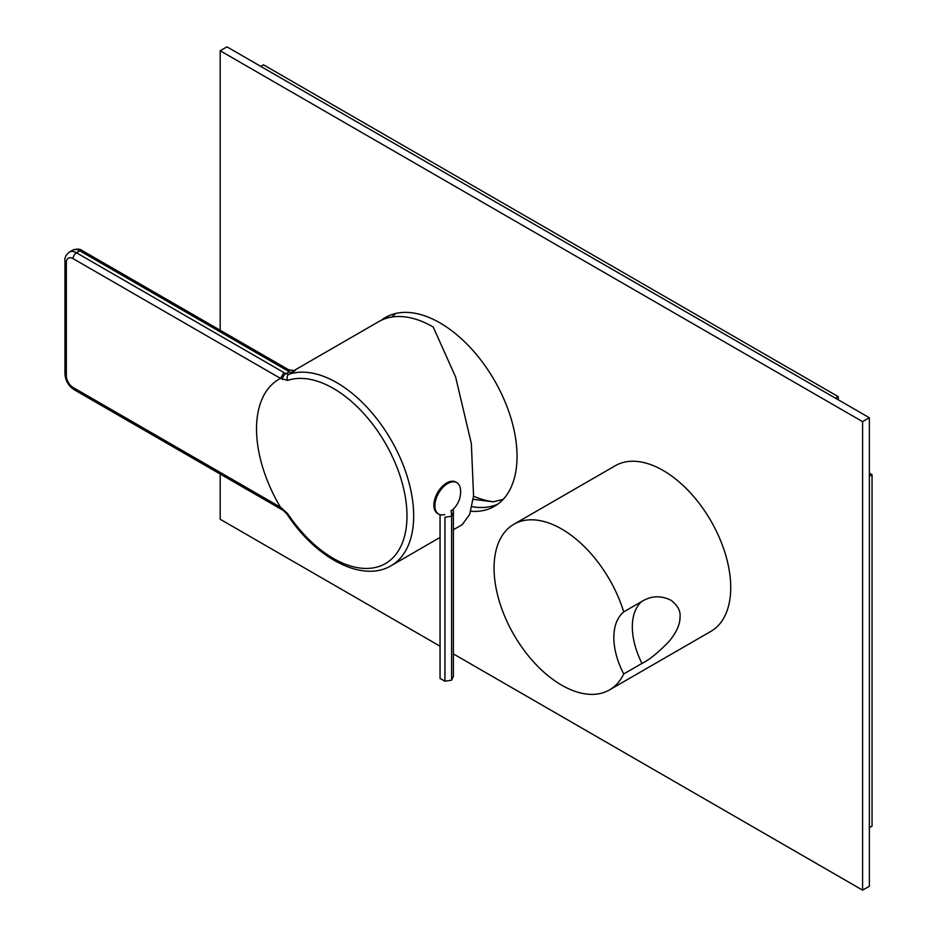 <?xml version="1.0" encoding="UTF-8"?>
<svg xmlns="http://www.w3.org/2000/svg" width="937" height="937" viewBox="0 0 937 937"><rect width="100%" height="100%" fill="white"/><g stroke="black" fill="none" stroke-linecap="round" stroke-linejoin="round"><path stroke-width="1.41" d="M294.323 370.361L378.806 321.59A108.786 62.802 60 0 1 433.187 326.978L455.651 377.084L471.358 443.646L473.56 495.989L469.66 514.436L462.222 524.65L453.379 529.745M292.297 371.614C296.678 369.213 296.713 369.436 292.414 372.294L288.959 374.285A108.786 62.802 60 0 1 336.758 382.647A108.786 62.802 60 0 1 407.818 478.514A108.786 62.802 60 0 1 391.151 565.679L440.05 537.44M280.491 378.384L287.636 380.41A104.101 60.109 60 0 1 333.373 388.422A104.101 60.109 60 0 1 406.986 515.924A104.101 60.109 60 0 1 333.373 558.429A104.101 60.109 60 0 1 287.636 513.617L280.491 507.222L73.098 387.485A9.557 5.517 60 0 1 66.34 375.772L66.34 262.559A9.557 5.517 60 0 1 73.098 258.647L280.491 378.384A108.786 62.802 -120 0 0 280.491 507.222M288.678 369.787L289.264 371.743L79.868 250.847A4.779 2.764 120 0 1 82.257 250.612L288.678 369.787L293.984 370.56M292.414 372.294A7.168 4.146 -120 0 1 289.264 371.743L285.855 373.711L288.959 374.285A4.779 3.877 71.3 0 0 287.636 380.41M280.526 378.337L283.923 372.563L285.855 373.711A4.779 2.799 120.7 0 0 282.424 379.473M73.098 387.485A4.779 2.764 -60 0 0 74.093 389.675L281.51 509.435L280.526 507.304M437.626 513.511A18.166 10.494 -60 0 1 434.85 498.952A18.166 10.494 -60 0 1 446.715 482.942A18.166 10.494 120 0 1 455.804 482.04L456.811 482.625A18.166 10.494 120 0 0 447.734 483.527A18.166 10.494 -60 0 0 435.857 499.538A18.166 10.494 -60 0 0 438.645 514.097L437.626 513.511M444.77 514.518A18.166 10.494 -60 0 1 438.645 514.097M451.107 511.052A24.374 24.374 0 0 0 460.512 489.489A18.166 10.494 120 0 0 456.811 482.625M440.05 514.694L440.05 678.4L444.934 681.222L451.599 680.192L453.379 676.338L453.379 512.363A22.582 13.036 -120 0 0 453.168 509.271M444.934 681.222L444.934 517.247L451.599 516.217A26.025 15.027 -120 0 0 451.002 510.524M451.599 680.192L451.599 516.217L453.379 512.363M453.379 653.897L862.59 890.15L869.36 886.25L869.36 417.738L226.941 46.85L220.183 50.75L220.183 330.234M497.734 504.176A109.02 62.943 60 0 1 471.92 506.659M385.447 318.592A109.02 62.943 60 0 1 388.925 315.71M381.277 320.278A109.02 62.943 60 0 1 385.447 317.479A109.02 62.943 60 0 1 439.957 322.878A109.02 62.943 60 0 1 511.18 418.944A109.02 62.943 60 0 1 494.467 506.308A109.02 62.943 60 0 1 470.737 511.274M220.183 474.017L220.183 519.262L440.05 646.202M862.59 890.15L862.59 421.65L220.183 50.75M869.36 417.738L862.59 421.65M473.536 496.165A113.799 65.707 -120 0 0 493.752 501.787M872.054 474.743L869.36 476.301L869.36 827.687L872.054 826.118L872.054 474.743L869.36 473.185M838.252 396.656L263.461 64.805L260.755 66.375L835.546 398.225L838.252 396.656L838.252 399.783M730.731 587.581A95.633 55.213 -120 0 0 688.988 491.339A95.633 55.213 -120 0 0 615.293 465.712L513.863 524.275A95.633 55.213 -120 0 0 494.057 568.056A95.633 55.213 60 0 0 535.8 664.298A95.633 55.213 60 0 0 609.495 689.913L710.925 631.351A95.633 55.213 60 0 0 730.731 587.581M641.974 601.355C651.508 595.627 661.299 595.323 671.314 600.441C677.802 605.735 680.707 611.205 680.016 616.862C680.227 624.112 676.584 632.276 669.077 641.365C658.43 652.457 649.388 659.812 641.974 663.419A59.769 34.505 60 0 1 641.974 601.355L623.726 611.884A95.633 55.213 -120 0 0 513.863 524.275M623.726 611.884C617.237 617.389 613.934 625.928 613.817 637.511C613.934 649.189 617.237 661.335 623.726 673.961L641.974 663.419M623.726 673.961A95.633 55.213 60 0 1 609.495 689.913M391.151 565.679C362.455 583.025 315.968 558.393 287.085 514.284L287.636 513.617M287.085 514.284L283.407 510.56A4.779 2.799 -59.3 0 1 282.424 508.44M74.093 389.675C68.436 385.892 65.391 380.609 64.946 373.828L64.946 260.603C64.454 257.886 65.918 255.04 69.315 252.088A14.348 8.281 60 0 1 76.483 252.791L79.868 250.847A14.348 8.281 60 0 0 72.688 250.132C76.916 248.668 80.102 248.82 82.257 250.612M73.098 258.647A4.779 2.764 120 0 1 76.483 252.791L283.923 372.563M64.946 260.603A4.779 2.764 0 0 0 66.34 262.559M64.946 373.828A4.779 2.764 0 0 0 66.34 375.772M69.315 252.088L72.688 250.132M281.51 509.423L283.407 510.56M503.122 499.386L493.225 501.834L473.185 499.292M395.765 313.438L391.76 317.034"/></g></svg>
